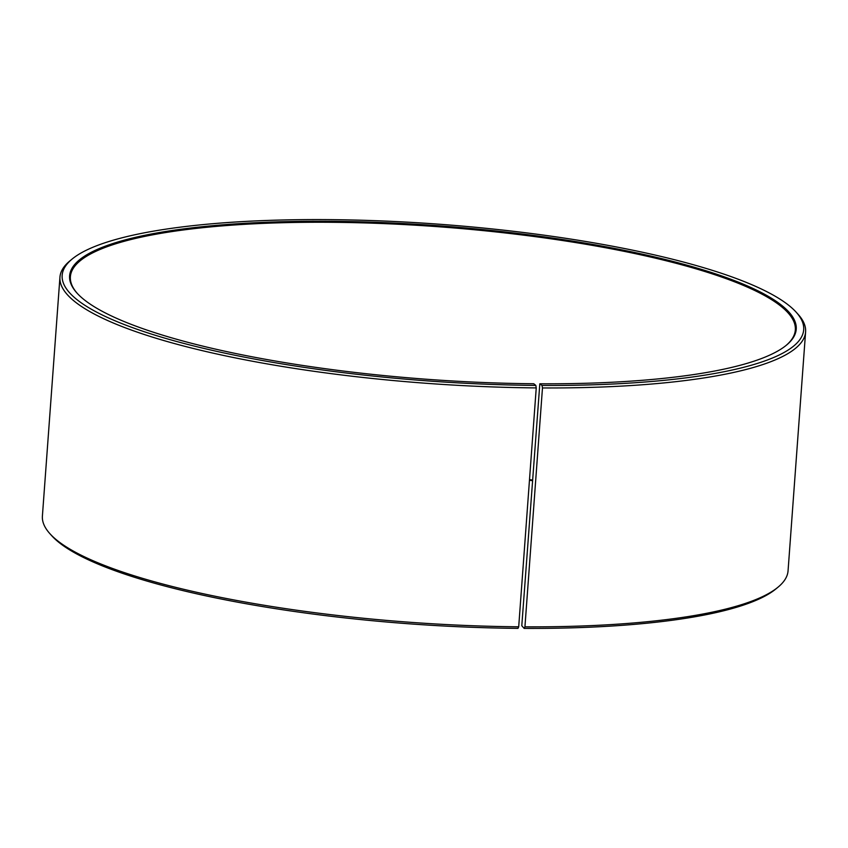 <?xml version="1.0" encoding="UTF-8"?>
<svg xmlns="http://www.w3.org/2000/svg" width="848" height="848" viewBox="0 0 848 848"><rect width="100%" height="100%" fill="white"/><g stroke="black" fill="none" stroke-linecap="round" stroke-linejoin="round"><path stroke-width="1.27" d="M785.969 345.539A363.453 76.808 4.2 0 0 795.329 329.957A363.453 76.808 4.2 0 0 326.204 222.261A363.453 76.808 4.2 0 0 70.384 276.724A363.453 76.808 4.2 0 0 77.369 293.493M539.826 383.794L521.796 625.739L524.181 628.4L524.933 626.842L542.476 387.949L542.02 385.458L539.826 383.794A364.28 76.977 4.2 0 0 786.414 345.178A364.28 76.977 4.2 0 0 681.336 263.633A364.28 76.977 4.2 0 0 326.014 221.264A364.28 76.977 4.2 0 0 76.998 293.079A364.28 76.977 4.2 0 0 533.752 383.752L535.819 385.416L536.243 387.907L518.7 626.799L517.98 628.357A371.753 78.557 4.2 0 1 51.845 535.83L49.968 533.752A373.83 79.002 4.2 0 0 518.7 626.799M542.02 385.458A371.753 78.557 4.2 0 0 796.155 312.17A371.753 78.557 4.2 0 0 323.819 219.6A371.753 78.557 4.2 0 0 72.175 259.011A371.753 78.557 4.2 0 0 535.819 385.416M542.476 387.949A373.83 79.002 4.2 0 0 805.6 331.939A373.83 79.002 4.2 0 0 798.032 314.248L796.155 312.17M524.933 626.842A373.83 79.002 4.2 0 0 777.987 587.208A373.83 79.002 4.2 0 0 788.057 570.821L805.6 331.939M524.181 628.4A371.753 78.557 4.2 0 0 775.825 588.989L777.987 587.208M532.502 480.032A363.453 76.808 4.2 0 0 529.512 479.608M532.449 480.657A364.28 76.977 4.2 0 0 529.459 480.233M72.175 259.011L70.013 260.792A373.83 79.002 4.2 0 0 59.943 277.179L42.4 516.061A373.83 79.002 4.2 0 0 49.968 533.752M59.943 277.179A373.83 79.002 4.2 0 0 536.243 387.907"/></g></svg>
